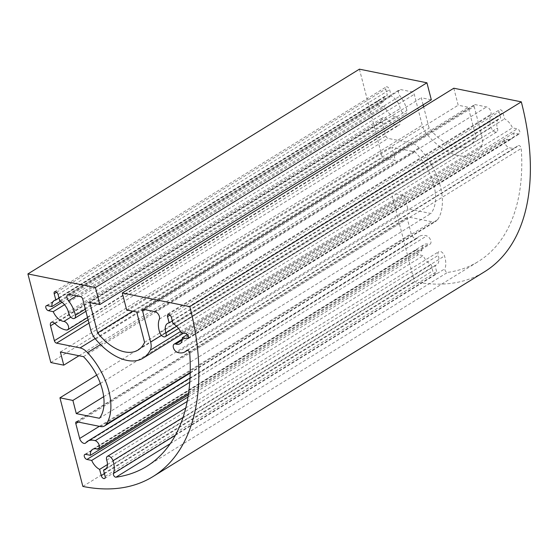 <?xml version="1.0" encoding="UTF-8"?>
<svg xmlns="http://www.w3.org/2000/svg" width="558" height="558" viewBox="0 0 558 558"><rect width="100%" height="100%" fill="white"/><g stroke="black" fill="none" stroke-linecap="round" stroke-linejoin="round"><path stroke-width="0.42" stroke-dasharray="2.79 2.09" d="M395.385 116.664A4.764 2.741 58.3 0 1 399.549 120.368A4.764 2.741 58.3 0 1 399.263 125.006A4.764 2.741 58.3 0 1 398.14 125.25A21.434 12.325 58.3 0 1 386.485 118.819A4.764 2.741 -121.7 0 0 382.767 117.633A4.764 2.741 -121.7 0 0 382.035 121.03L385.892 135.936A2.378 1.367 -121.7 0 0 388.061 138.384L411.567 143.134A14.285 8.217 58.3 0 1 419.023 147.835A54.768 31.492 58.3 0 1 437.611 219.713A14.285 8.217 58.3 0 1 436.112 221.163A14.285 8.217 58.3 0 1 431.906 221.756L408.393 217.013A2.378 1.367 -121.7 0 0 407.689 217.111A2.378 1.367 -121.7 0 0 407.319 218.806L411.176 233.718A4.764 2.741 -121.7 0 0 416.917 238.419A4.764 2.741 -121.7 0 0 417.321 238.064A21.434 12.325 58.3 0 1 419.149 236.453A21.434 12.325 58.3 0 1 426.751 235.894A4.764 2.741 58.3 0 1 430.518 239.849A4.764 2.741 58.3 0 1 430.072 244.125A4.764 2.741 58.3 0 1 428.377 244.244A11.906 6.849 -121.7 0 0 424.157 244.557A11.906 6.849 -121.7 0 0 421.897 250.549L417.126 249.586A2.86 1.646 -121.7 0 0 416.282 249.705A2.86 1.646 -121.7 0 0 416.059 252.383A2.86 1.646 -121.7 0 0 418.444 254.692L423.215 255.655A11.906 6.849 -121.7 0 0 431.139 264.611L432.757 270.874A2.86 1.646 -121.7 0 0 436.203 273.692A2.86 1.646 -121.7 0 0 436.642 271.655L435.024 265.399A11.906 6.849 -121.7 0 0 436.67 264.82A11.906 6.849 -121.7 0 0 438.239 255.39A4.764 2.741 58.3 0 1 438.867 251.623A4.764 2.741 58.3 0 1 444.496 255.955A21.434 12.325 58.3 0 1 444.956 268.733A2.378 1.367 -121.7 0 0 445.521 271.181A2.378 1.367 -121.7 0 0 447.502 272.43A226.13 130.028 -121.7 0 0 478.248 261.549A226.13 130.028 -121.7 0 0 521.242 148.456A2.378 1.367 -121.7 0 0 520.098 146.147A2.378 1.367 -121.7 0 0 518.284 145.596A2.378 1.367 -121.7 0 0 518.11 145.743A21.434 12.325 58.3 0 1 516.534 147.061A21.434 12.325 58.3 0 1 508.931 147.619A4.764 2.741 58.3 0 1 505.171 143.664A4.764 2.741 58.3 0 1 505.618 139.388A4.764 2.741 58.3 0 1 507.306 139.27A11.906 6.849 -121.7 0 0 511.533 138.956A11.906 6.849 -121.7 0 0 513.792 132.964L518.563 133.927A2.86 1.646 -121.7 0 0 519.4 133.808A2.86 1.646 -121.7 0 0 519.624 131.13A2.86 1.646 -121.7 0 0 517.245 128.821L512.474 127.859A11.906 6.849 -121.7 0 0 504.551 118.903L502.932 112.639A2.86 1.646 -121.7 0 0 499.487 109.821A2.86 1.646 -121.7 0 0 499.04 111.858L500.665 118.115A11.906 6.849 -121.7 0 0 499.012 118.694A11.906 6.849 -121.7 0 0 497.45 128.124A4.764 2.741 58.3 0 1 496.822 131.89A4.764 2.741 58.3 0 1 491.186 127.559A21.434 12.325 58.3 0 1 490.887 114.383A4.764 2.741 -121.7 0 0 490.147 109.954A4.764 2.741 -121.7 0 0 486.59 106.927L475.235 104.632A2.378 1.367 -121.7 0 0 474.53 104.73A2.378 1.367 -121.7 0 0 474.16 106.432L482.147 137.289A14.285 8.217 58.3 0 1 481.805 145.408A54.768 31.492 58.3 0 1 474.642 153.352A54.768 31.492 58.3 0 1 427.044 134.352A14.285 8.217 58.3 0 1 422.239 125.194L414.259 94.337A2.378 1.367 -121.7 0 0 412.09 91.882L400.735 89.587A4.764 2.741 -121.7 0 0 399.333 89.789A4.764 2.741 -121.7 0 0 400.037 96.039A21.434 12.325 58.3 0 1 406.887 110.533A4.764 2.741 58.3 0 1 406.071 113.567A4.764 2.741 58.3 0 1 402.709 112.702A4.764 2.741 58.3 0 1 400.246 108.496A11.906 6.849 -121.7 0 0 391.221 96.018L389.596 89.754A2.86 1.646 -121.7 0 0 386.157 86.936A2.86 1.646 -121.7 0 0 385.711 88.973L387.336 95.23A11.906 6.849 -121.7 0 0 385.683 95.809A11.906 6.849 -121.7 0 0 383.423 101.8L378.652 100.838A2.86 1.646 -121.7 0 0 377.815 100.956A2.86 1.646 -121.7 0 0 377.592 103.635A2.86 1.646 -121.7 0 0 379.977 105.936L384.741 106.906A11.906 6.849 -121.7 0 0 395.385 116.664L70.831 317.139M188.339 394.813L421.897 250.549M187.188 401.439L423.215 255.655M107.443 464.549L431.139 264.611M106.411 468.378L435.024 265.399M187.3 334.626L513.792 132.964M180.959 332.631L512.474 127.859M173.036 323.675L504.551 118.903M172.324 320.927L500.665 118.115M59.706 300.79L391.221 96.018M58.995 298.042L387.336 95.23M60.543 301.243L383.423 101.8M64.512 304.703L384.741 106.906M50.82 362.547L382.328 157.774L395.28 160.39L391.876 147.214L414.992 151.881A45.247 26.017 58.3 0 1 430.929 213.505L407.814 208.838L404.404 195.663L391.451 193.047L414.371 281.657A238.133 136.926 -121.7 0 0 484.553 271.76M79.006 355.746L395.28 160.39M60.362 351.986L391.876 147.214M83.477 356.653L414.992 151.881M99.415 418.277L430.929 213.505M103.69 396.689L407.814 208.838M100.384 383.451L404.404 195.663M96.708 375.102L391.451 193.047M82.856 486.43L414.371 281.657M453.8 88.22L458.202 105.218L468.239 107.248L476.086 137.589A45.247 26.017 58.3 0 1 469.634 145.254A45.247 26.017 58.3 0 1 429.13 128.11L423.634 106.857M126.687 309.99L458.202 105.218M136.724 312.02L468.239 107.248M144.571 342.361L476.086 137.589M132.699 311.204L429.13 128.11M423.117 104.862L421.283 97.769L431.32 99.791M89.768 302.541L421.283 97.769M359.415 69.164L382.328 157.774M66.625 330.022L398.14 125.25M54.97 323.591L386.485 118.819M54.621 323.263L382.035 121.03M88.115 319.867L385.892 135.936M88.959 323.138L388.061 138.384M95.111 338.608L411.567 143.134M100.524 344.572L419.023 147.835M190.208 372.528L437.611 219.713M100.391 426.528L431.906 221.756M76.878 421.785L408.393 217.013M78.266 422.064L407.319 218.806M99.359 426.319L411.176 233.718M85.806 442.836L417.321 238.064M189.741 382.293L426.751 235.894M96.862 449.016L428.377 244.244M85.611 454.358L417.126 249.586M187.99 397.038L418.444 254.692M104.416 473.679L432.757 270.874M105.127 476.427L436.642 271.655M106.724 460.162L438.239 255.39M183.017 417.468L444.496 255.955M175.414 435.226L444.956 268.733M170.232 443.701L447.502 272.43M189.727 353.228L521.242 148.456M186.979 350.278L518.11 145.743M177.416 352.391L508.931 147.619M182.187 340.087L507.306 139.27M188.374 337.876L518.563 133.927M185.73 333.593L517.245 128.821M171.418 317.411L502.932 112.639M169.995 315.11L499.04 111.858M176.635 326.284L497.45 128.124M159.672 332.331L491.186 127.559M159.372 319.155L490.887 114.383M155.075 311.699L486.59 106.927M143.72 309.404L475.235 104.632M145.108 309.683L474.16 106.432M161.478 335.358L482.147 137.289M180.45 331.55L481.805 145.408M95.53 339.125L427.044 134.352M90.724 329.966L422.239 125.194M82.744 299.102L414.259 94.337M80.575 296.654L412.09 91.882M69.22 294.359L400.735 89.587M76.565 295.845L400.037 96.039M85.346 309.146L406.887 110.533M68.732 313.261L400.246 108.496M58.088 294.526L389.596 89.754M56.658 292.225L385.711 88.973M47.144 305.61L378.652 100.838M62.071 302.303L379.977 105.936M87.522 317.572L399.263 125.006M51.252 322.398L382.767 117.633M190.194 373.065L436.112 221.163M76.174 421.883L407.689 217.111M85.402 443.191L416.917 238.419M190.013 377.989L419.149 236.453M188.562 393.292L430.072 244.125M92.642 449.33L424.157 244.557M84.767 454.477L416.282 249.705M104.688 478.464L436.203 273.692M105.155 469.592L436.67 264.82M185.744 407.968L438.867 251.623M146.733 466.321L478.248 261.549M186.77 350.368L518.284 145.596M187.53 350.284L516.534 147.061M182.292 339.104L505.618 139.388M180.018 343.728L511.533 138.956M187.886 338.573L519.4 133.808M167.972 314.586L499.487 109.821M167.505 323.466L499.012 118.694M178.553 328.481L496.822 131.89M143.015 309.502L474.53 104.73M183.554 333.154L474.642 153.352M67.818 294.554L399.333 89.789M85.904 311.329L406.071 113.567M54.642 291.701L386.157 86.936M54.175 300.581L385.683 95.809M46.3 305.728L377.815 100.956M138.126 350.019L469.634 145.254"/><path stroke-width="0.84" d="M51.908 306.572A11.906 6.849 58.3 0 1 54.175 300.581A11.906 6.849 58.3 0 1 55.821 300.002L54.196 293.745A2.86 1.646 58.3 0 1 54.642 291.701A2.86 1.646 58.3 0 1 58.088 294.526L59.706 300.79A11.906 6.849 58.3 0 1 68.732 313.261A4.764 2.741 -121.7 0 0 71.194 317.474A4.764 2.741 -121.7 0 0 74.556 318.339A4.764 2.741 -121.7 0 0 75.372 315.305A21.434 12.325 -121.7 0 0 68.522 300.811A4.764 2.741 58.3 0 1 67.818 294.554A4.764 2.741 58.3 0 1 69.22 294.359L80.575 296.654A2.378 1.367 58.3 0 1 82.744 299.102L90.724 329.966A14.285 8.217 -121.7 0 0 95.53 339.125A54.768 31.492 -121.7 0 0 143.127 358.124A54.768 31.492 -121.7 0 0 150.29 350.18A14.285 8.217 -121.7 0 0 150.632 342.061L142.646 311.204A2.378 1.367 58.3 0 1 143.015 309.502A2.378 1.367 58.3 0 1 143.72 309.404L155.075 311.699A4.764 2.741 58.3 0 1 158.632 314.726A4.764 2.741 58.3 0 1 159.372 319.155A21.434 12.325 -121.7 0 0 159.672 332.331A4.764 2.741 -121.7 0 0 165.308 336.662A4.764 2.741 -121.7 0 0 165.935 332.889A11.906 6.849 58.3 0 1 167.505 323.466A11.906 6.849 58.3 0 1 169.151 322.887L167.533 316.63A2.86 1.646 58.3 0 1 167.972 314.586A2.86 1.646 58.3 0 1 171.418 317.411L173.036 323.675A11.906 6.849 58.3 0 1 180.959 332.631L185.73 333.593A2.86 1.646 58.3 0 1 188.109 335.902A2.86 1.646 58.3 0 1 187.886 338.573A2.86 1.646 58.3 0 1 187.049 338.699L182.278 337.729A11.906 6.849 58.3 0 1 180.018 343.728A11.906 6.849 58.3 0 1 175.791 344.035A4.764 2.741 -121.7 0 0 174.103 344.16A4.764 2.741 -121.7 0 0 173.657 348.436A4.764 2.741 -121.7 0 0 177.416 352.391A21.434 12.325 -121.7 0 0 185.019 351.833A21.434 12.325 -121.7 0 0 186.595 350.515A2.378 1.367 58.3 0 1 186.77 350.368A2.378 1.367 58.3 0 1 188.583 350.919A2.378 1.367 58.3 0 1 189.727 353.228A226.13 130.028 58.3 0 1 146.733 466.321A226.13 130.028 58.3 0 1 115.987 477.202A2.378 1.367 58.3 0 1 114.006 475.946A2.378 1.367 58.3 0 1 113.441 473.498A21.434 12.325 -121.7 0 0 112.981 460.727A4.764 2.741 -121.7 0 0 107.352 456.395A4.764 2.741 -121.7 0 0 106.724 460.162A11.906 6.849 58.3 0 1 105.155 469.592A11.906 6.849 58.3 0 1 103.509 470.164L105.127 476.427A2.86 1.646 58.3 0 1 104.688 478.464A2.86 1.646 58.3 0 1 101.242 475.639L99.624 469.383A11.906 6.849 58.3 0 1 91.7 460.42L86.929 459.457A2.86 1.646 58.3 0 1 84.544 457.155A2.86 1.646 58.3 0 1 84.767 454.477A2.86 1.646 58.3 0 1 85.611 454.358L90.382 455.321A11.906 6.849 58.3 0 1 92.642 449.33A11.906 6.849 58.3 0 1 96.862 449.016A4.764 2.741 -121.7 0 0 98.557 448.89A4.764 2.741 -121.7 0 0 99.003 444.621A4.764 2.741 -121.7 0 0 95.237 440.667A21.434 12.325 -121.7 0 0 87.634 441.225A21.434 12.325 -121.7 0 0 85.806 442.836A4.764 2.741 58.3 0 1 85.402 443.191A4.764 2.741 58.3 0 1 79.661 438.483L75.811 423.578A2.378 1.367 58.3 0 1 76.174 421.883A2.378 1.367 58.3 0 1 76.878 421.785L100.391 426.528A14.285 8.217 -121.7 0 0 104.597 425.935A14.285 8.217 -121.7 0 0 106.097 424.485A54.768 31.492 -121.7 0 0 87.508 352.607A14.285 8.217 -121.7 0 0 80.052 347.906L56.546 343.156A2.378 1.367 58.3 0 1 54.377 340.708L50.52 325.802A4.764 2.741 58.3 0 1 51.252 322.398A4.764 2.741 58.3 0 1 54.97 323.591A21.434 12.325 -121.7 0 0 66.625 330.022A4.764 2.741 -121.7 0 0 67.748 329.778A4.764 2.741 -121.7 0 0 68.034 325.14A4.764 2.741 -121.7 0 0 63.87 321.436A11.906 6.849 58.3 0 1 53.226 311.671L48.462 310.708A2.86 1.646 58.3 0 1 46.077 308.407A2.86 1.646 58.3 0 1 46.3 305.728A2.86 1.646 58.3 0 1 47.144 305.61L51.908 306.572L60.543 301.243M90.382 455.321L188.339 394.813M91.7 460.42L187.188 401.439M99.624 469.383L107.443 464.549M103.509 470.164L106.411 468.378M182.278 337.729L187.3 334.626M169.151 322.887L172.324 320.927M55.821 300.002L58.995 298.042M53.226 311.671L64.512 304.703M63.765 365.162L50.82 362.547L27.9 273.929L95.411 287.565L99.812 304.563L89.768 302.541L97.615 332.875A45.247 26.017 -121.7 0 0 138.126 350.019A45.247 26.017 -121.7 0 0 144.571 342.361L136.724 312.02L126.687 309.99L122.286 292.992L189.804 306.628A238.133 136.926 58.3 0 1 153.045 476.532A238.133 136.926 58.3 0 1 82.856 486.43L59.936 397.819L72.889 400.435L76.3 413.611L99.415 418.277A45.247 26.017 -121.7 0 0 83.477 356.653L60.362 351.986L63.765 365.162L79.006 355.746M76.3 413.611L103.69 396.689M72.889 400.435L100.384 383.451M59.936 397.819L96.708 375.102M153.045 476.532L484.553 271.76A238.133 136.926 -121.7 0 0 521.312 101.856L453.8 88.22L122.286 292.992M189.804 306.628L521.312 101.856M97.615 332.875L132.699 311.204M423.634 106.857L423.117 104.862M99.812 304.563L431.32 99.791L426.926 82.793L359.415 69.164L27.9 273.929M95.411 287.565L426.926 82.793M63.87 321.436L70.831 317.139M50.52 325.802L54.621 323.263M54.377 340.708L88.115 319.867M56.546 343.156L88.959 323.138M80.052 347.906L95.111 338.608M87.508 352.607L100.524 344.572M106.097 424.485L190.208 372.528M75.811 423.578L78.266 422.064M79.661 438.483L99.359 426.319M95.237 440.667L189.741 382.293M86.929 459.457L187.99 397.038M101.242 475.639L104.416 473.679M112.981 460.727L183.017 417.468M113.441 473.498L175.414 435.226M115.987 477.202L170.232 443.701M186.595 350.515L186.979 350.278M175.791 344.035L182.187 340.087M187.049 338.699L188.374 337.876M167.533 316.63L169.995 315.11M165.935 332.889L176.635 326.284M142.646 311.204L145.108 309.683M150.632 342.061L161.478 335.358M150.29 350.18L180.45 331.55M68.522 300.811L76.565 295.845M75.372 315.305L85.346 309.146M54.196 293.745L56.658 292.225M48.462 310.708L62.071 302.303M67.748 329.778L87.522 317.572M104.597 425.935L190.194 373.065M87.634 441.225L190.013 377.989M98.557 448.89L188.562 393.292M107.352 456.395L185.744 407.968M185.019 351.833L187.53 350.284M174.103 344.16L182.292 339.104M165.308 336.662L178.553 328.481M143.127 358.124L183.554 333.154M74.556 318.339L85.904 311.329"/></g></svg>
